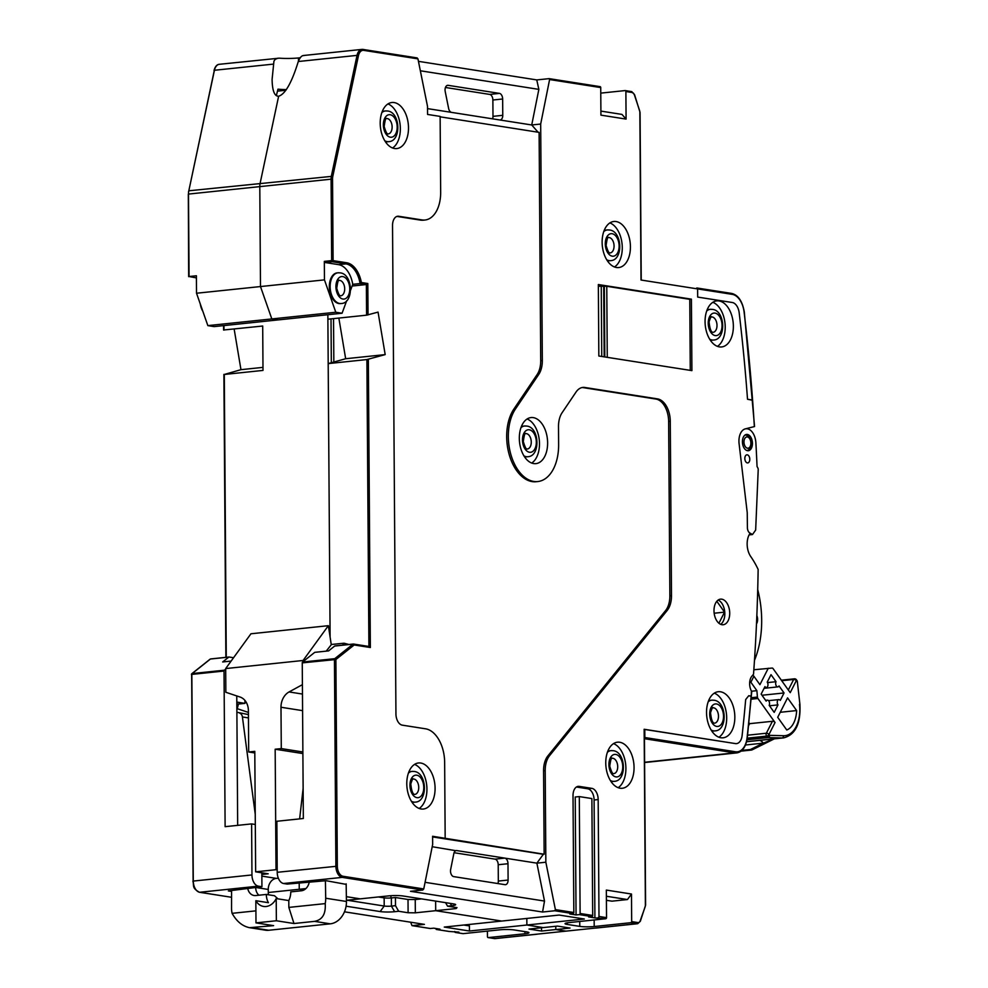 <?xml version="1.0" encoding="UTF-8"?>
<svg xmlns="http://www.w3.org/2000/svg" width="988" height="988" viewBox="0 0 988 988"><rect width="100%" height="100%" fill="white"/><g stroke="black" fill="none" stroke-linecap="round" stroke-linejoin="round"><path stroke-width="1.48" d="M207.851 325.62L196.526 293.238L260.486 286.557L259.795 186.621L260.486 286.557L271.824 318.939L260.486 286.557L324.459 279.876L335.784 312.245L207.851 325.62L214.149 326.608L278.11 319.914L271.824 318.939L278.11 319.914L342.07 313.233L346.702 300.698M350.592 290.163L352.753 284.322A23.786 14.4 84 0 0 338.6 264.648L324.966 262.499A1.025 0.618 -96 0 1 324.323 261.388L331.659 260.622A1.025 0.618 84 0 0 332.301 261.734L345.924 263.882A23.786 14.4 -96 0 1 360.089 283.556L366.375 284.544L366.585 315.172L327.88 319.21L327.855 314.727L330.103 637.062L328.189 363.609L366.894 359.558L385.184 354.606L378.058 312.109L366.585 315.172M335.784 312.245L342.07 313.233M324.459 279.876L324.323 261.388M541.548 931.042L555.799 929.547L565.865 931.128L555.799 929.547L555.775 926.262L555.799 929.547L570.064 928.065L557.479 926.089L543.227 927.584L526.876 925.015L543.227 927.584L528.963 929.066L541.548 931.042L541.523 927.757M463.78 925.027L469.399 925.904L469.436 931.017L526.876 925.015L526.826 918.445L526.876 925.015L584.328 919.013L559.171 915.061L501.719 921.063L435.696 910.689L456.073 908.565L456.061 907.503M324.966 262.499L332.301 261.734A1.025 0.803 98.9 0 0 333.104 260.634L331.659 260.622L331.091 179.174L259.795 186.621A10.288 6.237 -96 0 1 260.116 183.348L278.628 96.231L260.116 183.348A10.288 6.237 84 0 0 259.795 186.621L188.498 194.08L189.066 276.529L196.402 275.763L196.526 293.238M346.418 900.29L360.237 898.845L346.368 896.672L360.237 898.845L388.766 895.869A10.288 1.297 -0.4 0 1 403.19 896.005L453.504 903.897A10.288 1.297 -0.4 0 1 455.554 904.514A10.288 1.297 -0.4 0 1 451.639 905.737L447.564 906.169L456.999 907.651L456.073 908.565M268.279 892.51L299.241 889.274L303.896 890.003L299.241 889.274L299.203 883.111L299.241 889.274L305.885 888.583M219.336 64.294A10.288 6.237 84 0 0 214.433 70.272L214.026 70.481C215.125 66.542 216.891 64.479 219.336 64.294L279.283 58.169A16.463 2.087 179.6 0 0 298.462 57.946L298.487 60.886L298.462 57.946A16.463 2.087 179.6 0 0 300.204 57.736M378.355 896.956L384.147 897.87A5.15 0.655 179.6 0 0 390.964 897.969A5.15 0.655 179.6 0 0 391.372 897.931L395.435 897.512L408.019 899.488L415.232 899.549L415.331 912.826L435.696 910.689L435.634 901.093L435.696 910.689L501.719 921.063L444.279 927.065L469.436 931.017M618.142 787.683A23.156 14.017 84 0 0 625.7 764.626A23.156 14.017 84 0 0 613.536 743.631M614.499 266.982A23.156 14.017 84 0 0 622.07 243.913A23.156 14.017 84 0 0 609.905 222.918M392.569 147.99A23.156 14.017 84 0 0 400.14 124.933A23.156 14.017 84 0 0 387.975 103.938M620.069 788.202A23.156 14.017 84 0 0 622.317 788.263A23.156 14.017 84 0 0 634 765.614A23.156 14.017 84 0 0 619.748 742.26A23.156 14.017 84 0 0 617.5 742.198A23.156 14.017 84 0 0 605.817 764.848A23.156 14.017 84 0 0 620.069 788.202M487.417 931.104L487.455 936.661A1.025 0.803 -81.1 0 0 488.27 937.587L494.605 938.588L637.198 923.694L630.875 922.693A1.025 0.803 -81.1 0 0 631.678 921.594L631.493 894.029L606.336 890.077L606.533 917.642A1.025 0.803 98.9 0 1 605.718 918.754L594.912 917.901L588.626 916.913L591.886 916.58A1.025 0.803 98.9 0 0 592.689 915.468L591.874 798.563L579.301 796.587L575.226 797.02L576.053 914.937L579.314 914.604A1.025 0.803 -81.1 0 0 580.117 913.492L579.301 796.587M598.172 917.568A1.025 0.803 -81.1 0 0 598.987 916.456L598.172 799.551A10.288 6.237 -96 0 0 591.812 788.35L579.227 786.386A10.288 6.237 -96 0 0 578.227 786.349A10.288 6.237 -96 0 0 573.015 795.599L573.83 912.504A1.025 0.803 98.9 0 1 573.028 913.616L554.787 910.751L555.392 909.615L545.845 862.215L536.879 863.154L544.512 901.068L425.075 882.321M645.386 905.243L644.151 729.268L735.381 743.581A11.325 6.854 84 0 0 736.48 743.618A11.325 6.854 84 0 0 742.124 735.48A1164.123 704.691 84 0 0 745.681 699.553L748.756 695.713L745.681 699.553A1164.123 704.691 -96 0 1 742.124 735.48A11.325 6.854 -96 0 1 736.48 743.618A11.325 6.854 -96 0 1 735.381 743.581L644.374 729.403M752.399 400.226L747.521 399.251A1164.123 704.691 84 0 0 739.172 312.764A1164.123 704.691 -96 0 1 747.521 399.251L752.584 400.041A1172.348 709.668 84 0 1 754.35 426.594L745.273 428.878A13.894 8.41 84 0 0 739.135 444.069L747.237 512.686L747.41 527.703A5.15 3.112 -96 0 0 749.793 532.977A5.15 3.112 -96 0 1 747.41 527.703L747.237 512.686L739.098 443.76A13.894 8.41 -96 0 1 745.989 428.755A13.894 8.41 -96 0 1 755.882 442.809A1173.386 710.298 -96 0 1 757.055 466.534L757.87 468.028A2.062 1.247 84 0 1 758.216 469.658L755.659 530.074L752.498 534.533L750.188 533.199A15.438 9.349 -96 0 0 750.794 556.627A77.2 46.732 84 0 1 758.142 569.434A1173.386 710.298 84 0 1 756.82 616.179A6.694 4.051 -96 0 0 756.759 617.636A1173.386 710.298 84 0 1 753.523 674.174A77.2 46.732 -96 0 1 751.917 676.138A10.288 6.237 -96 0 0 751.547 691.242A1172.348 709.668 -96 0 1 751.139 696.083L748.756 695.713L750.966 696.268M739.172 312.764A11.325 6.854 84 0 0 732.306 302.513L697.676 297.079L697.614 288.916L697.676 297.079L732.306 302.513A11.325 6.854 -96 0 1 739.172 312.764M600.778 93.119L625.058 90.587A1.025 0.803 -81.1 0 1 625.886 91.526L626.083 119.091L600.926 115.139L600.729 87.574L549.6 79.546L540.683 124.043L542.338 360.546L540.708 360.719L539.115 132.38L440.142 116.831M515.489 408.933L513.859 409.094A41.175 24.922 -96 0 0 509.573 455.839A41.175 24.922 -96 0 0 536.126 481.712L537.756 481.551A41.175 24.922 84 0 1 511.204 455.666A41.175 24.922 84 0 1 515.489 408.933L538.756 374.415A20.587 12.461 84 0 0 542.338 360.546M537.756 481.551A41.175 24.922 84 0 0 558.628 444.551L558.504 426.606A20.587 12.461 84 0 1 562.086 412.749L576.029 392.063A20.587 12.461 84 0 1 582.883 387.42A20.587 12.461 84 0 1 584.884 387.481L583.253 387.642A20.587 12.461 84 0 0 582.068 387.555M545.845 862.215L545.203 770.591A20.587 12.461 84 0 1 549.526 755.721L667.159 610.485A20.587 12.461 84 0 0 671.494 595.616L670.272 421.283A20.587 12.461 84 0 0 657.551 398.893L584.884 387.481M616.117 221.547A23.156 14.017 84 0 0 613.869 221.485A23.156 14.017 84 0 0 602.186 244.135A23.156 14.017 84 0 0 616.438 267.501A23.156 14.017 84 0 0 618.686 267.563A23.156 14.017 84 0 0 630.369 244.913A23.156 14.017 84 0 0 616.117 221.547M691.909 370.624L691.402 299.154L598.345 284.544L598.839 356.013L691.909 370.624M533.31 417.628A23.156 14.017 84 0 0 531.075 417.566A23.156 14.017 84 0 0 519.379 440.216A23.156 14.017 84 0 0 533.631 463.57A23.156 14.017 84 0 0 535.879 463.631A23.156 14.017 84 0 0 547.562 440.981A23.156 14.017 84 0 0 533.31 417.628M719.054 300.945A23.156 14.017 84 0 0 716.806 300.883A23.156 14.017 84 0 0 705.123 323.533A23.156 14.017 84 0 0 719.375 346.887A23.156 14.017 84 0 0 721.623 346.949A23.156 14.017 84 0 0 733.306 324.299A23.156 14.017 84 0 0 719.054 300.945M720.524 691.785A23.156 14.017 84 0 0 718.276 691.724A23.156 14.017 84 0 0 706.593 714.373A23.156 14.017 84 0 0 720.845 737.74A23.156 14.017 84 0 0 723.093 737.801A23.156 14.017 84 0 0 734.776 715.151A23.156 14.017 84 0 0 720.524 691.785M721.944 624.7A12.869 7.793 -96 0 1 714.028 611.72A12.869 7.793 -96 0 1 720.511 599.148A12.869 7.793 -96 0 1 721.759 599.173A12.869 7.793 -96 0 1 729.687 612.152A12.869 7.793 -96 0 1 723.191 624.737A12.869 7.793 -96 0 1 721.944 624.7M554.787 910.751L542.56 912.023L410.514 891.3L422.741 890.015L342.243 877.381A10.288 6.237 -96 0 1 335.883 866.18L334.45 659.502A1.025 0.618 -96 0 1 334.747 658.675A1.025 0.766 51.5 0 1 335.883 659.515L337.328 866.192A9.263 5.607 -96 0 0 343.058 876.27L423.753 888.941L432.658 844.444L432.596 836.28L544.153 854.225L543.573 770.751A20.587 12.461 -96 0 1 547.895 755.894L665.542 610.646A20.587 12.461 84 0 0 669.864 595.789L668.641 421.456A20.587 12.461 84 0 0 655.921 399.053L583.253 387.642M422.012 219.929L420.382 220.102A30.875 18.698 -96 0 0 423.383 220.188L425.013 220.015A30.875 18.698 84 0 1 422.012 219.929L398.744 216.273A10.288 6.237 84 0 0 397.744 216.249A10.288 6.237 84 0 0 392.532 225.499L395.941 713.954A10.288 6.237 84 0 0 402.301 725.155L425.569 728.811A30.875 18.698 84 0 1 444.649 762.403L445.168 838.256M425.013 220.015A30.875 18.698 84 0 0 440.66 192.265L440.129 116.411L427.557 114.435L427.495 106.272L417.949 58.872L417.097 57.909L363.251 49.474M420.777 763.032A23.156 14.017 -96 0 1 435.029 786.386A23.156 14.017 -96 0 1 423.346 809.036A23.156 14.017 -96 0 1 421.098 808.974A23.156 14.017 -96 0 1 406.846 785.621A23.156 14.017 -96 0 1 418.529 762.971A23.156 14.017 -96 0 1 420.777 763.032M394.187 102.567A23.156 14.017 84 0 0 391.94 102.505A23.156 14.017 84 0 0 380.257 125.155A23.156 14.017 84 0 0 394.508 148.509A23.156 14.017 84 0 0 396.756 148.571A23.156 14.017 84 0 0 408.439 125.921A23.156 14.017 84 0 0 394.187 102.567M419.171 808.456A23.156 14.017 84 0 0 426.73 785.398A23.156 14.017 84 0 0 414.565 764.403M691.402 299.154L689.772 299.327L690.266 370.364M607.262 357.335L606.768 286.298L598.358 286.248M603.693 286.446L604.187 356.853M418.455 61.342L536.756 79.917L549.143 78.645L600.074 86.635A1.025 0.803 98.9 0 1 600.729 87.574M536.756 79.917L538.855 89.377L531.729 124.97L540.683 124.043M549.6 79.546L549.143 78.645M549.291 78.682L599.914 86.635A1.025 0.803 98.9 0 1 600.074 86.635M696.787 287.977A1.025 0.803 98.9 0 1 697.614 288.916A1.025 0.803 -81.1 0 0 696.787 287.977L731.589 293.411A1.025 0.803 -81.1 0 0 731.429 293.411L697.12 288.027M630.875 922.693L594.208 926.522A10.288 1.297 -0.4 0 1 579.771 926.386L567.198 924.422A10.288 1.297 -0.4 0 1 565.05 923.632A10.288 1.297 -0.4 0 1 569.051 922.582L605.718 918.754M631.493 894.029L627.454 899.549L611.967 901.167L606.41 900.303M600.902 111.101L621.971 114.41L626.083 119.091M302.254 662.874A1.025 0.618 -96 0 1 302.563 662.034L334.747 658.675L353.037 644.127A1.025 0.618 -96 0 1 353.346 644.04A1.025 0.803 98.9 0 1 354.173 644.979L335.883 659.515L302.254 662.874L303.341 818.496L276.862 821.263L277.22 872.305A10.288 6.237 84 0 0 283.581 883.507L287.187 884.075L326.126 880.703L346.171 884.371M573.028 913.616L569.767 913.949L576.053 914.937M353.148 644.065L335.018 645.954A1.025 0.618 84 0 0 334.697 646.041L328.596 650.894L314.752 652.339L302.563 662.034M352.123 286.026L366.375 284.544L367.808 283.531L368.03 314.913M338.847 318.062L345.664 358.73L385.184 354.606M345.664 358.73L328.189 363.609M333.833 362.028L333.536 318.618M718.918 737.221A23.156 14.017 84 0 0 726.476 714.163A23.156 14.017 84 0 0 714.312 693.156M717.436 346.368A23.156 14.017 84 0 0 725.007 323.311A23.156 14.017 84 0 0 712.842 302.316M531.705 463.051A23.156 14.017 84 0 0 539.275 439.993A23.156 14.017 84 0 0 527.098 418.998M352.753 284.322L360.089 283.556L361.373 282.519A24.824 15.03 -96 0 0 346.739 262.771L333.104 260.634L332.536 179.186L331.091 179.174A10.288 6.237 -96 0 1 331.412 175.901L357.039 55.377L298.29 61.515C300.056 57.255 301.945 55.279 303.983 55.587M298.29 61.515C291.769 82.646 285.211 94.218 278.628 96.231C274.479 96.305 272.305 90.723 272.095 79.46L273.935 61.17L275.146 59.391L277.924 58.181M420.345 70.778L538.855 89.377M492.58 118.832A5.15 3.112 84 0 0 492.987 116.349L492.876 100.01A5.15 3.112 84 0 0 489.69 94.416L499.471 93.391L448.169 85.338A5.15 3.112 84 0 0 447.663 85.326A5.15 3.112 84 0 0 445.218 91.563L448.614 108.408A5.15 3.112 84 0 0 451.627 112.397L427.52 108.618M499.471 93.391A5.15 3.112 -96 0 1 502.645 98.998L502.769 115.324A5.15 3.112 -96 0 1 500.15 119.956A5.15 3.112 -96 0 1 499.656 119.943L451.627 112.397M538.077 132.219L531.729 124.97L499.656 119.943M507.993 863.722L498.211 864.735A5.15 3.112 84 0 0 495.025 859.14L504.806 858.115A5.15 3.112 -96 0 1 507.993 863.722L508.104 880.049A5.15 3.112 -96 0 1 505.498 884.68A5.15 3.112 -96 0 1 504.992 884.668L453.69 876.615A5.15 3.112 84 0 1 450.651 869.452L453.825 853.632A5.15 3.112 84 0 1 456.283 850.569A5.15 3.112 84 0 1 456.789 850.582L536.879 863.154L543.338 854.311L432.608 836.922M432.201 846.716L455.801 850.68M513.859 409.094L537.126 374.576A20.587 12.461 84 0 0 540.708 360.719M544.153 854.225L543.338 854.311M542.56 912.023L544.512 901.068M423.753 888.941L422.741 890.015M368.339 359.299L370.352 647.523L369.08 646.485L353.519 644.04A1.025 1.025 0 0 0 353.247 644.04L334.92 645.954M495.025 859.14L454.072 852.706M489.69 94.416L445.452 87.475M497.927 883.556A5.15 3.112 84 0 0 498.323 881.074L508.104 880.049M498.211 864.735L498.323 881.074M420.382 220.102L397.114 216.446A10.288 6.237 84 0 0 396.941 216.421M594.912 917.901L594.097 799.984A10.288 6.237 84 0 0 587.736 788.782L576.436 787.004M756.845 615.573A6.694 4.051 -96 0 1 756.487 623.885M754.474 660.355A77.2 46.732 84 0 0 757.71 589.564M751.547 691.242L751.3 692.218L751.547 691.242L756.882 690.661L750.868 682.226A5.15 2.989 -153.1 0 0 749.843 681.115M718.14 600.049A12.869 7.793 -96 0 1 724.71 611.634A12.869 7.793 -96 0 1 720.672 624.342M595.208 928.065A5.15 3.112 84 0 0 595.727 928.09L637.692 923.706A5.15 3.112 -96 0 1 637.198 923.694A1.025 0.803 -81.1 0 0 638.001 922.582L631.678 921.594M447.564 906.169L445.576 902.662M606.385 896.252L627.454 899.549M752.584 400.041A1172.348 709.668 84 0 0 744.1 312.047L744.1 312.023A19.562 11.844 84 0 0 732.244 294.35L641.014 280.024L641.014 279.196M601.741 356.47L601.247 286.705M435.893 928.559L435.893 928.51A1.025 0.803 -81.1 0 0 436.708 929.498L439.969 929.152L433.683 928.164L430.422 928.51A1.025 0.803 98.9 0 1 430.101 928.461M454.752 931.523L454.752 931.474A1.025 0.803 -81.1 0 0 455.579 932.462L458.84 932.116L449.293 931.474A1.025 0.803 98.9 0 1 448.96 931.425M430.262 928.51L411.996 925.633L410.662 922.212M234.144 329.004L240.961 369.673L224.301 374.464L263.006 370.414L262.697 326.028L223.807 329.98M189.066 276.529L196.414 277.9M488.27 937.587L524.949 933.759A10.288 1.297 -0.4 0 0 528.951 932.709A10.288 1.297 -0.4 0 0 526.802 931.919L514.229 929.955A10.288 1.297 -0.4 0 0 499.792 929.819L463.125 933.648A1.025 0.803 98.9 0 1 462.792 933.598M421.567 898.882L415.232 899.549M390.939 895.684L390.964 897.981M408.019 899.488L408.106 912.751L398.67 911.269L395.496 905.675L391.421 906.107A5.15 0.655 -0.4 0 1 384.209 906.033L347.146 900.216M395.496 905.675L395.435 897.512M415.331 912.826L408.106 912.751M231.575 891.423L228.352 890.917L261.931 886.718L258.313 886.15L199.65 892.275L231.563 897.289L199.477 892.275A1.025 0.803 98.9 0 1 199.267 892.201M344.466 911.813L424.408 924.373L412.021 925.645M398.67 911.269L394.607 911.702A10.288 1.297 -0.4 0 1 380.17 911.566L346.084 906.206M261.931 886.718L261.832 872.799M251.607 823.906L225.116 826.672L224.029 671.037L191.845 674.396L193.29 881.074L251.965 874.948L251.607 823.906L255.312 824.486M251.965 874.948A10.288 6.237 84 0 0 258.313 886.15M286.335 89.587A16.463 2.087 179.6 0 1 277.974 89.167L276.344 95.663M285.865 90.266L277.455 91.143M236.811 702.085L244.95 703.37L244.925 700.406M244.95 703.37L238.429 704.049L237.231 708.767M233.551 657.724L229.093 657.02A1.025 0.618 -96 0 0 228.771 657.106L222.671 661.96L231.118 661.083M236.774 695.935L237.676 825.351M191.907 673.643A1.025 0.766 51.5 0 1 192.154 673.569L224.338 670.21L225.684 669.135M224.338 670.21A1.025 0.618 84 0 0 224.029 671.037M191.623 674.434A1.025 0.766 51.5 0 1 191.833 673.693L210.123 659.157A1.025 0.766 -128.5 0 0 209.925 659.428M238.429 704.049L236.824 703.802M240.961 369.673L262.981 367.375M331.326 362.732L331.017 318.889M644.435 738.456A1.025 0.803 -81.1 0 0 644.843 737.53L644.781 729.366M536.533 934.203A5.15 3.112 84 0 0 537.064 934.216A5.15 3.112 84 0 0 537.583 934.092M606.768 286.298L689.772 299.327M604.817 356.952L604.323 286.545M411.601 771.467A15.438 9.349 84 0 0 411.193 771.505A15.438 9.349 84 0 0 408.699 772.357M411.786 801.885A15.438 9.349 84 0 0 412.898 802.17A15.438 9.349 -96 0 0 414.392 802.207A15.438 9.349 -96 0 0 414.799 802.157M610.572 750.695A15.438 9.349 84 0 0 610.164 750.732A15.438 9.349 84 0 0 607.669 751.584M610.757 781.113A15.438 9.349 84 0 0 611.868 781.397A15.438 9.349 -96 0 0 613.363 781.434A15.438 9.349 -96 0 0 613.77 781.385M711.348 700.233A15.438 9.349 84 0 0 710.94 700.257A15.438 9.349 84 0 0 708.445 701.11M711.533 730.651A15.438 9.349 84 0 0 712.644 730.935A15.438 9.349 -96 0 0 714.139 730.972A15.438 9.349 -96 0 0 714.546 730.91M709.866 309.392A15.438 9.349 84 0 0 709.458 309.417A15.438 9.349 84 0 0 706.976 310.269M710.051 339.798A15.438 9.349 84 0 0 711.175 340.082A15.438 9.349 -96 0 0 712.669 340.131A15.438 9.349 -96 0 0 713.077 340.07M384.999 111.002A15.438 9.349 84 0 0 384.591 111.039A15.438 9.349 84 0 0 382.097 111.891M385.184 141.42A15.438 9.349 84 0 0 386.308 141.704A15.438 9.349 -96 0 0 387.802 141.741A15.438 9.349 -96 0 0 388.21 141.692M337.563 272.861A15.438 9.349 84 0 0 337.155 272.886A15.438 9.349 84 0 0 329.362 287.99A15.438 9.349 84 0 0 338.872 303.551A15.438 9.349 -96 0 0 340.366 303.6A15.438 9.349 -96 0 0 340.774 303.538M202.849 311.306A14.412 8.719 -96 0 1 200.28 303.971M606.928 229.994A15.438 9.349 84 0 0 606.521 230.019A15.438 9.349 84 0 0 604.026 230.871M607.114 260.412A15.438 9.349 84 0 0 608.238 260.696A15.438 9.349 -96 0 0 609.732 260.733A15.438 9.349 -96 0 0 610.139 260.671M524.134 426.063A15.438 9.349 84 0 0 523.726 426.087A15.438 9.349 84 0 0 521.232 426.952M524.319 456.481A15.438 9.349 84 0 0 525.431 456.765A15.438 9.349 -96 0 0 526.937 456.802A15.438 9.349 -96 0 0 527.333 456.752M716.806 601.284L724.55 612.14L718.906 623.243M714.163 613.227L724.55 612.14M796.34 679.67L796.958 680.534A2.062 1.124 144.5 0 1 796.908 681.559L796.291 680.695A2.062 1.124 -35.5 0 0 796.34 679.67A2.062 2.062 0 0 0 794.451 678.818A2.062 1.247 84 0 0 793.66 679.46A2.062 1.198 26.9 0 1 796.291 680.695L790.227 692.65L773.085 668.617A2.062 1.247 84 0 0 772.159 668.061L753.832 669.765M748.892 722.673L749.608 723.673L772.418 721.289A2.062 1.198 26.9 0 1 775.049 722.524L757.907 698.491A2.062 1.247 84 0 1 757.426 697.059L756.882 690.661M749.608 723.673L748.583 725.674M752.807 675.076A5.15 2.989 26.9 0 1 753.906 676.249L759.92 684.684L768.269 668.259M776.037 681.708A3.088 1.865 84 0 0 776.395 686.055A3.088 1.865 84 0 0 777.865 686.882A3.088 1.865 84 0 0 779.038 685.919L784.052 692.959L780.261 700.418A3.088 1.865 84 0 0 778.803 699.59A3.088 1.865 84 0 0 777.297 701.616A3.088 1.865 84 0 0 777.988 704.901L774.197 712.373L769.183 705.346A3.088 1.865 84 0 0 768.812 700.986A3.088 1.865 84 0 0 767.355 700.159A3.088 1.865 84 0 0 766.169 701.122L761.155 694.095L764.947 686.623A3.088 1.865 84 0 0 766.404 687.45A3.088 1.865 84 0 0 767.923 685.425A3.088 1.865 84 0 0 767.219 682.14L771.023 674.668L776.037 681.708L767.491 682.597M787.572 697.874L796.624 710.57A24.095 14.585 -96 0 1 786.769 729.996L777.704 717.3L787.572 697.874M747.027 739.753L768.084 737.554A2.062 1.63 -88.4 0 0 769.603 735.331A2.062 1.124 144.5 0 1 767.207 736.999L747.138 739.098M741 751.152L751.399 750.065A2.062 2.062 0 0 0 752.09 749.867A2.062 1.531 -116.3 0 1 750.423 749.509A2.062 1.247 84 0 0 751.399 750.065A2.062 1.247 84 0 0 751.683 749.978M759.513 740.407A10.288 6.237 -96 0 1 763.304 743.137L773.703 738.925M769.504 705.79L777.988 704.901M761.995 695.256L784.052 692.959M796.624 710.57L780.248 712.286M747.484 434.473A8.188 4.952 -96 0 1 752.424 443.019A8.188 4.952 -96 0 1 748.015 450.738A8.188 4.952 -96 0 1 747.373 450.676A8.188 4.952 -96 0 1 742.457 442.562A8.188 4.952 -96 0 1 746.323 434.473A8.188 4.952 -96 0 1 747.484 434.473M749.793 459.358A4.075 2.47 84 0 0 746.755 454.838A4.075 2.47 84 0 0 744.829 458.383A4.075 2.47 84 0 0 747.607 462.927A4.075 2.47 84 0 0 749.793 459.358M752.498 534.533L749.126 534.879M342.527 645.164L344.059 643.213L348.912 644.497M276.368 920.754L276.208 898.586A15.438 12.128 98.9 0 1 263.574 906.441A15.438 12.128 98.9 0 1 255.843 900.71L255.991 922.878L276.368 920.754L293.979 923.521L288.842 907.404L325.213 903.612A20.587 16.178 -81.1 0 0 325.694 898.228L346.442 901.476L346.158 883.852M346.442 901.476A20.587 16.178 98.9 0 1 330.288 923.829L268.724 930.264A20.587 16.178 98.9 0 1 265.389 930.177L249.532 927.683C242.468 926.238 236.651 921.446 232.094 913.332L255.917 910.85M248.408 712.422L237.7 708.841A5.15 4.038 -81.1 0 0 237.663 708.828A5.15 4.038 -81.1 0 0 237.614 708.828M255.966 887.508L268.254 889.447A10.288 8.089 98.9 0 1 276.331 878.381L278.332 878.171M268.254 889.447L268.291 894.745M309.195 882.309A10.288 8.089 98.9 0 1 301.365 890.781L290.768 891.88A15.438 12.128 98.9 0 1 288.792 900.562L288.842 907.404M277.208 869.885L276.01 869.699L275.17 749.225L281.284 748.583L280.987 707.247A15.438 12.128 98.9 0 1 289.064 691.946L302.414 684.659M261.845 874.466L268.217 873.8L255.645 871.824L276.01 869.699M258.905 895.214A10.288 8.089 98.9 0 1 255.682 887.545M255.843 900.71L268.415 902.686A15.438 12.128 98.9 0 1 266.328 894.436L255.731 895.548A10.288 8.089 98.9 0 1 254.064 895.499A10.288 8.089 98.9 0 1 247.766 888.607M277.961 898.858L274.491 895.721L266.328 894.436M236.885 712.262L248.433 714.571M231.575 890.583L231.538 908.058A20.587 16.178 -81.1 0 0 232.094 913.332M255.237 814.223L242.418 716.955A5.15 4.038 -81.1 0 0 239.714 713.2M303.131 788.375L299.636 818.879M325.694 898.228L325.41 880.777M254.805 752.955L248.692 751.992L254.793 751.349L255.645 871.824M255.991 922.878L273.602 925.645L249.532 927.683M344.059 643.213L331.239 644.497L328.362 625.688L250.952 633.777L225.684 668.567L225.844 692.279L240.133 697.059A15.438 12.128 98.9 0 1 248.396 710.656L248.692 751.992M302.884 751.979L281.284 748.583M302.896 753.572L275.17 749.225M276.208 898.586L288.792 900.562M225.684 668.567L303.094 660.478L303.094 661.614M293.979 923.521L314.567 921.359L330.288 923.829M325.213 903.612C325.916 913.937 322.372 919.853 314.567 921.359M326.213 651.141L331.437 644.534M328.362 625.688L303.094 660.478M592.689 915.468L580.117 913.492M573.83 912.504L555.392 909.615M606.533 917.642L598.987 916.456M645.386 905.082A4.113 2.495 -96 0 1 645.078 907.021L640.187 920.828A4.113 2.495 -96 0 1 638.001 922.582M641.014 280.024L639.854 112.373A4.113 2.495 -96 0 0 639.52 110.335L634.42 94.959A4.113 2.495 -96 0 0 632.209 92.514L625.886 91.526M370.352 647.523L354.173 644.979A1.025 0.766 -128.5 0 0 353.037 644.127L334.697 646.041M332.536 179.186A9.263 5.607 -96 0 1 332.82 176.247L358.446 55.711A9.263 5.607 -96 0 1 363.757 50.363L417.949 58.872M361.373 282.519L367.808 283.531M625.392 90.637L631.394 91.575A1.025 0.803 98.9 0 1 632.209 92.514M594.159 919.952L594.208 926.522M591.886 916.58L579.314 914.604M283.581 883.507L342.243 877.381A1.025 0.803 98.9 0 0 343.058 876.27M353.679 644.09L368.907 646.485L366.894 359.558M358.446 55.711L357.039 55.377A10.288 6.237 -96 0 1 361.929 49.4A10.288 6.237 -96 0 1 362.929 49.425A1.025 0.803 98.9 0 1 363.757 50.363M538.756 374.415L537.126 374.576M657.551 398.893L655.921 399.053M670.272 421.283L668.641 421.456M671.494 595.616L669.864 595.789M667.159 610.485L665.542 610.646M549.526 755.721L547.895 755.894M545.203 770.591L543.573 770.751M277.22 872.305L337.328 866.192M492.876 100.01L502.645 98.998M492.987 116.349L502.769 115.324M448.169 85.338L447.181 85.437M398.744 216.273L397.114 216.446M579.227 786.386L577.264 786.584M591.812 788.35L587.736 788.782M598.172 799.551L594.097 799.984M273.182 64.134L214.433 70.272L188.819 190.795L332.82 176.247M346.739 262.771A1.025 0.803 98.9 0 1 345.924 263.882L338.6 264.648M746.595 450.429A7.719 4.668 84 0 0 746.607 450.429L746.607 450.429C751.67 450.689 754.215 437.672 746.088 435.103L745.001 435.066A7.719 4.668 84 0 0 744.977 435.066L745.001 435.066A7.719 4.668 84 0 1 745.755 435.091M747.471 448.194A5.656 3.421 84 0 0 750.892 443.118A5.656 3.421 84 0 0 747.397 436.955A5.656 3.421 84 0 0 743.976 442.031A5.656 3.421 84 0 0 747.471 448.194M567.186 922.829L567.198 924.422M579.734 921.458L579.771 926.386M639.928 921.495L640.187 920.828M644.843 907.676L645.078 907.021M451.639 905.737L450.318 903.403M524.924 931.635L524.949 933.759M384.147 897.87L384.209 906.033L380.17 911.566M391.372 897.931L391.421 906.107L394.607 911.702M430.422 928.51L412.194 925.645M449.293 931.474L436.708 929.498M455.579 932.462L463.125 933.648M193.29 881.074A10.288 6.237 84 0 0 199.65 892.275A1.025 0.803 98.9 0 1 199.477 892.275C191.524 887.916 194.29 885.742 192.895 881.185L193.29 881.074M193.105 881.259L191.66 674.582M188.597 191.314L188.498 194.08A10.288 6.237 84 0 1 188.819 190.795L214.223 70.778M223.955 325.583L223.992 330.066M224.301 374.464L226.277 657.304M228.895 657.045L210.753 658.934A1.025 0.618 84 0 0 210.432 659.021L192.154 673.569A1.025 0.618 84 0 0 191.845 674.396L191.45 674.508A1.025 1.025 0 0 1 191.968 673.606M228.771 657.106L210.432 659.021A1.025 0.766 -128.5 0 0 210.123 659.157A1.025 1.025 0 0 1 210.654 658.934L228.981 657.02M188.671 276.64L188.313 194.253M732.244 294.35A1.025 0.803 -81.1 0 0 731.589 293.411C738.147 294.943 742.383 301.13 744.31 312.01L754.56 426.557M644.596 762.267L734.64 752.856L644.435 738.703M751.139 696.083A1172.348 709.668 -96 0 1 747.076 737.752A19.562 11.844 -96 0 1 735.443 751.757L644.843 737.53M644.608 762.526L736.628 752.918A20.587 12.461 -96 0 1 734.64 752.856A1.025 0.803 -81.1 0 0 735.443 751.757M488.109 937.587L495.099 938.6A5.15 3.112 84 0 1 494.605 938.588A1.025 0.803 98.9 0 1 494.272 938.538M414.812 794.401L414.651 794.401C412.811 794.377 411.527 790.894 410.786 783.941C412.243 779.557 413.058 777.927 413.206 779.05A7.719 4.668 84 0 1 413.96 779.075A7.719 4.668 -96 0 1 418.714 786.856A7.719 4.668 -96 0 1 414.812 794.401A7.719 4.668 -96 0 1 414.725 794.414M416.788 775.197A11.325 6.854 84 0 0 409.946 785.349A11.325 6.854 84 0 0 416.948 797.662A11.325 6.854 -96 0 0 423.778 787.51A11.325 6.854 -96 0 0 416.788 775.197M413.503 771.455A15.438 9.349 84 0 0 412.008 771.418L414.17 771.467C427.038 772.53 428.212 801.873 415.207 802.12A15.438 9.349 -96 0 1 413.713 802.083A15.438 9.349 84 0 1 411.379 801.243M411.193 771.505L412.008 771.418A15.438 9.349 84 0 0 408.439 773.073M613.783 773.629L613.622 773.629C612.646 774.147 611.362 771.665 609.744 766.206C610.633 759.686 611.449 757.043 612.177 758.278A7.719 4.668 84 0 1 612.931 758.302A7.719 4.668 -96 0 1 617.685 766.083A7.719 4.668 -96 0 1 613.783 773.629A7.719 4.668 -96 0 1 613.696 773.641M615.759 754.424A11.325 6.854 84 0 0 608.917 764.576A11.325 6.854 84 0 0 615.919 776.889A11.325 6.854 -96 0 0 622.749 766.737A11.325 6.854 -96 0 0 615.759 754.424M612.474 750.682A15.438 9.349 84 0 0 610.979 750.645L613.14 750.695C626.009 751.757 627.182 781.1 614.178 781.347A15.438 9.349 -96 0 1 612.684 781.31A15.438 9.349 84 0 1 610.349 780.471M610.164 750.732L610.979 750.645A15.438 9.349 84 0 0 607.41 752.3M714.559 723.167L714.398 723.154C712.558 723.13 711.274 719.647 710.533 712.706C711.99 708.31 712.805 706.679 712.953 707.803A7.719 4.668 84 0 1 713.707 707.828A7.719 4.668 -96 0 1 718.461 715.608A7.719 4.668 -96 0 1 714.559 723.167A7.719 4.668 -96 0 1 714.472 723.167M716.535 703.962A11.325 6.854 84 0 0 709.693 714.102A11.325 6.854 84 0 0 716.695 726.415A11.325 6.854 -96 0 0 723.525 716.275A11.325 6.854 -96 0 0 716.535 703.962M713.25 700.208A15.438 9.349 84 0 0 711.755 700.171L713.916 700.233C726.785 701.282 727.958 730.638 714.954 730.885A15.438 9.349 -96 0 1 713.46 730.848A15.438 9.349 84 0 1 711.125 730.009M710.94 700.257L711.755 700.171A15.438 9.349 84 0 0 708.186 701.826M713.089 332.326L712.928 332.314C711.088 332.289 709.792 328.806 709.063 321.853C710.52 317.469 711.323 315.839 711.484 316.963A7.719 4.668 84 0 1 712.237 316.987A7.719 4.668 -96 0 1 716.979 324.768A7.719 4.668 -96 0 1 713.089 332.326A7.719 4.668 -96 0 1 713.003 332.326M715.065 313.11A11.325 6.854 84 0 0 708.223 323.261A11.325 6.854 84 0 0 715.213 335.574A11.325 6.854 -96 0 0 722.055 325.435A11.325 6.854 -96 0 0 715.065 313.11M711.78 309.368A15.438 9.349 84 0 0 710.273 309.33L712.447 309.392C725.316 310.442 726.489 339.798 713.484 340.045A15.438 9.349 -96 0 1 711.99 339.996A15.438 9.349 84 0 1 709.656 339.156M709.458 309.417L710.273 309.33A15.438 9.349 84 0 0 706.716 310.985M388.222 133.936L388.062 133.936C387.086 134.454 385.789 131.972 384.171 126.513C385.061 119.993 385.876 117.35 386.617 118.585A7.719 4.668 84 0 1 387.37 118.609A7.719 4.668 -96 0 1 392.113 126.39A7.719 4.668 -96 0 1 388.222 133.936A7.719 4.668 -96 0 1 388.136 133.948M390.198 114.732A11.325 6.854 84 0 0 383.356 124.883A11.325 6.854 84 0 0 390.346 137.196A11.325 6.854 -96 0 0 397.188 127.044A11.325 6.854 -96 0 0 390.198 114.732M386.901 110.989A15.438 9.349 84 0 0 385.406 110.952L387.568 111.002C400.436 112.064 401.622 141.407 388.617 141.655A15.438 9.349 -96 0 1 387.123 141.617A15.438 9.349 84 0 1 384.789 140.778M384.591 111.039L385.406 110.952A15.438 9.349 84 0 0 381.837 112.607M340.786 295.795L340.625 295.783C339.65 296.301 338.353 293.819 336.735 288.36C337.624 281.852 338.439 279.209 339.18 280.431A7.719 4.668 84 0 1 339.934 280.456A7.719 4.668 -96 0 1 344.676 288.237A7.719 4.668 -96 0 1 340.786 295.795A7.719 4.668 -96 0 1 340.699 295.795M342.75 276.578A11.325 6.854 84 0 0 335.92 286.73A11.325 6.854 84 0 0 342.91 299.043A11.325 6.854 -96 0 0 349.752 288.904A11.325 6.854 -96 0 0 342.75 276.578M341.181 303.514A15.438 9.349 -96 0 1 339.687 303.477A15.438 9.349 84 0 1 330.177 287.903A15.438 9.349 84 0 1 337.97 272.799L340.131 272.861C353 273.911 354.186 303.267 341.181 303.514L340.366 303.6M339.464 272.836A15.438 9.349 84 0 0 337.97 272.799L337.155 272.886M610.152 252.928L609.991 252.916C609.016 253.434 607.719 250.964 606.101 245.493C606.99 238.985 607.805 236.342 608.546 237.565A7.719 4.668 84 0 1 609.3 237.589A7.719 4.668 -96 0 1 614.042 245.37A7.719 4.668 -96 0 1 610.152 252.928A7.719 4.668 -96 0 1 610.065 252.928M612.128 233.724A11.325 6.854 84 0 0 605.286 243.863A11.325 6.854 84 0 0 612.276 256.176A11.325 6.854 -96 0 0 619.118 246.037A11.325 6.854 -96 0 0 612.128 233.724M608.83 229.969A15.438 9.349 84 0 0 607.336 229.932L609.497 229.994C622.366 231.044 623.552 260.4 610.547 260.647A15.438 9.349 -96 0 1 609.053 260.61A15.438 9.349 84 0 1 606.718 259.77M606.521 230.019L607.336 229.932A15.438 9.349 84 0 0 603.779 231.587M527.357 448.997L527.184 448.997C526.209 449.503 524.924 447.033 523.307 441.574C524.196 435.053 525.011 432.411 525.752 433.646A7.719 4.668 84 0 1 526.493 433.658A7.719 4.668 -96 0 1 531.248 441.451A7.719 4.668 -96 0 1 527.357 448.997A7.719 4.668 -96 0 1 527.259 449.009M529.321 429.792A11.325 6.854 84 0 0 522.479 439.932A11.325 6.854 84 0 0 529.482 452.257A11.325 6.854 -96 0 0 536.323 442.105A11.325 6.854 -96 0 0 529.321 429.792M526.036 426.05A15.438 9.349 84 0 0 524.542 426.013L526.703 426.063C539.572 427.125 540.745 456.468 527.753 456.715A15.438 9.349 -96 0 1 526.246 456.678A15.438 9.349 84 0 1 523.912 455.839M523.726 426.087L524.542 426.013A15.438 9.349 84 0 0 520.972 427.656M747.261 738.16L766.589 736.134L767.207 736.999A2.062 1.247 84 0 0 768.084 737.554L782.027 737.95A31.295 18.945 84 0 0 783.558 737.9C795.414 734.874 800.873 723.673 799.91 704.271L797.328 681.498A2.062 2.062 0 0 0 796.612 680.164M751.102 699.208L757.907 698.491M772.418 721.289L766.355 733.232L747.583 735.196M766.355 733.232A2.062 1.247 84 0 0 766.589 736.134A2.062 1.124 -35.5 0 0 768.985 734.467A2.062 1.198 -153.1 0 0 766.355 733.232M799.49 704.333A29.245 17.698 84 0 1 783.546 735.727L769.603 735.331L768.985 734.467L775.049 722.524M750.868 682.226L753.906 676.249M751.226 697.713L757.426 697.059M783.546 735.727A2.062 1.63 91.6 0 1 782.027 737.95L746.632 741.655M781.706 680.707L793.66 679.46L788.325 689.982M745.532 744.989L763.304 743.137L750.423 749.509L741.902 750.398M276.331 878.381L261.857 876.109M242.418 716.955L248.445 717.905M302.476 694.058L289.064 691.946M302.587 710.644L280.987 707.247M253.014 927.794L268.724 930.264M417.121 57.909L361.929 49.4L303.341 55.526M751.732 691.686L747.286 737.95C745.792 747.126 742.235 752.115 736.628 752.918M644.374 729.342L645.596 905.156L640.348 921.261L637.692 923.706M625.231 90.587L631.554 91.588L634.58 94.725L640.063 112.447L641.237 279.481M455.406 932.45L462.952 933.635M449.12 931.462L436.548 929.498M223.893 374.403L225.869 657.341M223.56 325.62L223.584 330.017M495.099 938.6L537.064 934.216M415.207 802.12L414.392 802.207M614.178 781.347L613.363 781.434M714.954 730.885L714.139 730.972M713.484 340.045L712.669 340.131M388.617 141.655L387.802 141.741M610.547 260.647L609.732 260.733M527.753 456.715L526.937 456.802M799.91 704.271L797.328 681.498M781.335 680.189L794.451 678.818M746.607 741.753L783.558 737.9M752.09 749.867L774.32 738.863M764.416 687.66L766.404 687.45M765.614 700.344L767.355 700.159M768.54 700.665L778.803 699.59M764.082 688.327L777.865 686.882"/></g></svg>
